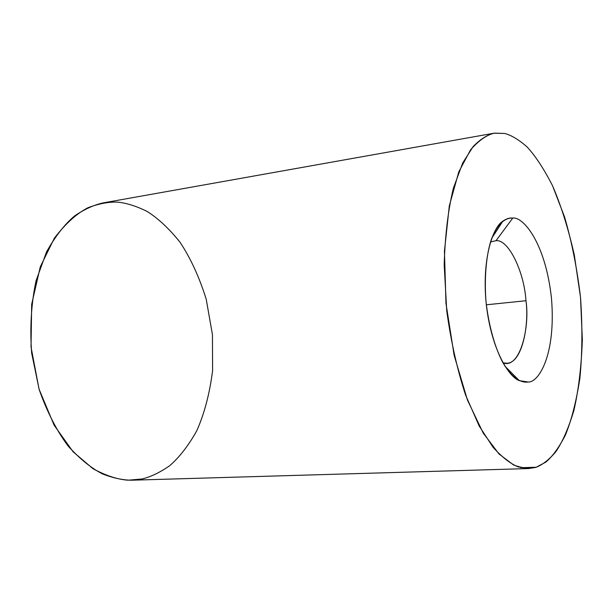 <?xml version="1.0" encoding="UTF-8"?>
<svg xmlns="http://www.w3.org/2000/svg" width="613" height="613" viewBox="0 0 613 613"><rect width="100%" height="100%" fill="white"/><g stroke="black" fill="none" stroke-linecap="round" stroke-linejoin="round"><path stroke-width="0.92" d="M142.093 478.983L128.14 480.201C117.573 479.473 105.85 475.642 92.961 468.684L73.062 451.758L54.082 425.123L39.048 389.125L31.033 346.996L31.669 304.332L40.282 266.854L54.388 238.12C65.453 223.73 76.64 213.608 87.943 207.738C98.77 203.662 108.662 201.792 117.627 202.129C126.569 203.049 136.331 206.114 146.921 211.332C157.901 218.167 168.889 228.388 179.877 242.012C190.459 257.889 199.24 276.946 206.206 299.182L212.443 334.66L212.596 370.581C209.677 393.554 204.39 413.645 196.735 430.855C188.275 445.881 179.203 457.543 169.517 465.842C159.947 472.47 150.806 476.853 142.093 478.983M536.229 467.236L528.621 468.562L518.368 466.968C510.713 463.926 502.331 457.436 493.22 447.482L479.213 426.058L465.681 395.308C457.352 370.122 451.038 341.954 446.731 310.814L444.18 264.701C445.092 235.208 448.157 209.715 453.375 188.214L462.708 162.958L473.251 146.415C480.462 139.182 487.381 134.783 493.994 133.213L504.798 133.465C511.495 135.297 518.874 139.741 526.935 146.798C535.341 155.794 543.861 168.759 552.512 185.685C560.956 205.209 568.22 228.304 574.304 254.977L580.503 297.198L582.35 339.671C581.369 366.75 578.526 390.42 573.837 410.664C568.45 428.364 562.42 442.096 555.753 451.865C549.064 459.666 542.559 464.784 536.229 467.236L520.835 467.696L536.229 467.236L545.815 462.118C552.497 456.509 559.025 447.49 565.408 435.077C571.477 420.265 576.297 401.392 579.875 378.451C582.335 353.287 582.542 326.208 580.503 297.198C577.032 268.279 571.714 241.507 564.542 216.895L552.512 185.685C543.861 168.759 535.341 155.794 526.935 146.798C518.874 139.741 511.495 135.297 504.798 133.465L494.407 133.144C486.806 134.852 478.86 140.408 470.562 149.825L458.769 171.916L449.306 205.884L444.44 251.123L445.965 303.351L454.149 355.356L467.405 399.96L483.167 433L499.043 454.011L513.518 464.938C522.199 468.225 529.77 468.991 536.229 467.236M493.994 133.213L103.114 202.911C94.172 204.834 84.732 209.117 74.794 215.768C64.71 224.212 55.277 236.289 46.488 251.997L36.052 280.792C31.255 303.366 29.784 327.457 31.654 353.057L39.186 389.584C47.147 412.082 56.825 430.939 68.219 446.164C79.874 458.938 91.306 468.194 102.517 473.933C113.221 478.079 122.96 480.163 131.741 480.201L528.621 468.562M512.767 218.067C522.766 216.427 545.432 241.966 551.493 298.523C556.152 355.172 538.452 382.75 528.207 382.014C522.023 383.002 512.997 379.562 502.882 362.674C495.358 348.582 488.806 326.599 485.994 301.519C484.109 276.402 486.5 254.066 491.327 239.461C498.185 221.868 506.468 217.653 512.767 218.067C509.748 217.638 506.438 218.68 502.836 221.193C493.074 226.818 481.504 258.885 486.301 304.577C491.496 350.092 509.005 377.133 519.303 380.635L528.207 382.014C538.452 382.75 556.152 355.172 551.493 298.523C545.432 241.966 522.766 216.427 512.767 218.067L496.04 240.687L490.492 241.959L496.04 240.687C508.43 239.07 524.222 271.781 525.962 300.73C524.222 271.781 508.43 239.07 496.04 240.687L512.767 218.067M502.974 362.835L506.836 363.248C522.391 363.172 529.325 324.047 525.962 300.73L486.324 304.799L525.962 300.73C530.076 326.622 520.146 369.578 502.974 362.835M505.043 366.313L519.303 380.635M491.81 238.128L502.836 221.193"/></g></svg>
